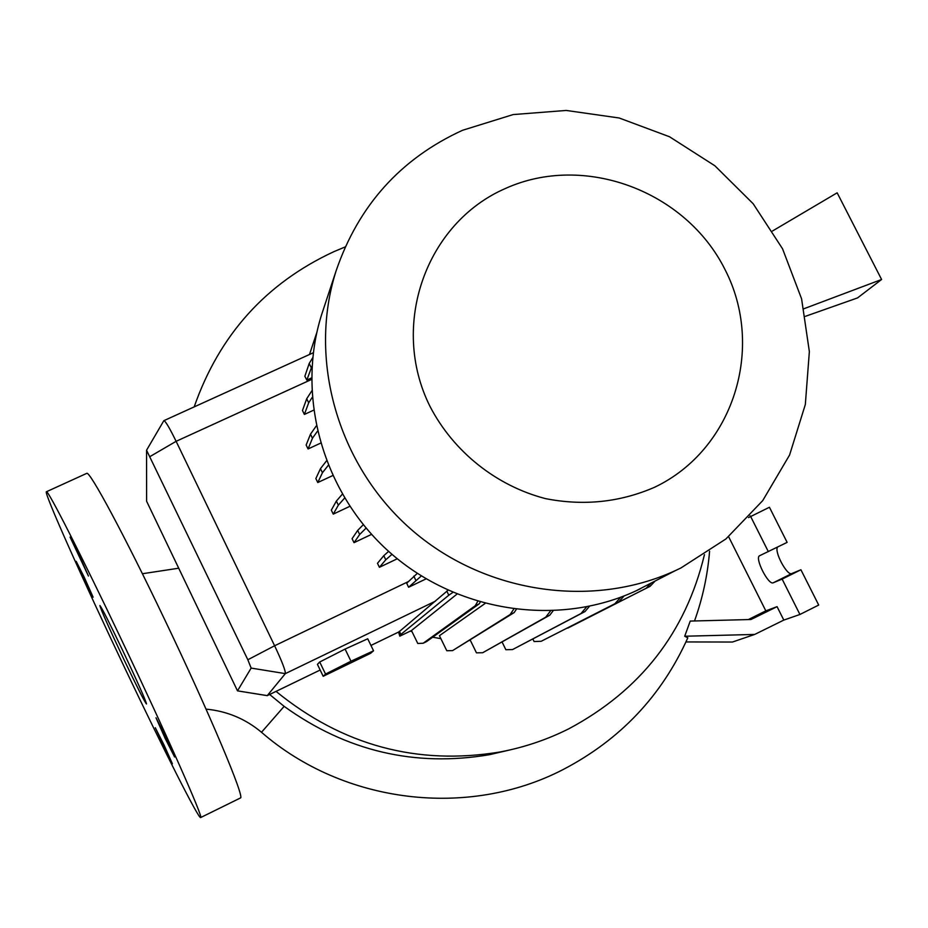 <?xml version="1.0" encoding="UTF-8"?>
<svg xmlns="http://www.w3.org/2000/svg" width="928" height="928" viewBox="0 0 928 928"><rect width="100%" height="100%" fill="white"/><g stroke="black" fill="none" stroke-linecap="round" stroke-linejoin="round"><path stroke-width="1.39" d="M122.589 650.261C109.307 622.526 101.744 607.608 99.899 605.532C100.804 609.522 108.738 627.374 123.714 659.077C136.926 686.697 144.524 701.672 146.496 703.992C145.708 700.257 137.738 682.347 122.589 650.261M78.625 553.9L70.076 537.092L88.45 576.044L78.625 553.9M84.123 577.019L76.2 561.359L85.19 581.508L93.125 597.191L84.123 577.019M163.989 744.906L155.289 727.726L172.399 763.779L163.989 744.906M165.462 736.38L156.008 717.785L165.126 738.34L174.603 756.97L165.462 736.38M269.642 694.492L284.142 706.359C346.422 751.17 414.816 767.294 489.323 754.719L510.388 749.824M728.619 536.697L765.82 610.856L777.072 606.657L750.961 619.51L690.235 621.076L684.713 636.237L687.81 637.814C661.757 695.826 620.206 739.732 563.168 769.521C468.327 818.705 343.789 803.81 261.499 732.285L284.142 706.359M704.445 554.654C685.711 632.513 640.436 690.594 568.632 728.898C546.986 739.72 524.146 747.411 500.122 751.97C417.217 765.681 342.525 745.486 276.034 691.395M194.184 406.882C219.344 334.938 265.942 283.179 333.987 251.616L345.204 246.918M470.403 640.471L469.51 640.494M440.881 638.65L432.657 637.211M412.032 631.701L410.28 631.098M680.932 567.959L675.619 570.488C591.356 609.394 483.175 593.038 410.327 528.693C337.432 464.394 307.852 359.148 336.122 270.814C358.498 205.506 400.618 158.665 462.504 130.303L513.138 114.573L566.219 110.444L619.185 117.995L669.529 136.764L714.896 165.799L753.165 203.731L782.548 248.785L801.595 298.851L809.355 351.596L805.33 404.515L789.577 455.033L762.712 500.621L725.928 538.948L680.932 567.959M640.529 588.7L635.61 591.043C557.426 627.142 457.411 612.109 390.143 552.705C322.863 493.336 295.591 396.024 321.807 314.058L323.35 309.395M654.623 487.246C619.997 502.303 583.631 506.096 545.513 498.626C496.26 485.831 453.525 451.739 430.012 406.441C389.377 325.194 426.08 222.987 505.354 188.512C584.072 152.83 685.722 190.832 724.965 269.468C765.356 347.571 733.7 449.616 654.623 487.246M240.282 798.045L240.398 797.987C245.433 798.672 209.287 712.681 164.233 618.674C124.306 534.969 89.738 470.786 86.768 473.35L86.559 473.454M124.897 668.253C162.76 747.968 199.068 819.969 200.657 817.556C204.056 819.053 166.182 733.503 121.15 639.032C81.165 554.944 47.954 489.822 46.458 491.736C42.908 490.634 82.998 580.302 124.897 668.253M513.718 609.174L510.11 614.568L452.586 650.609L446.786 650.737L439.431 635.692L485.031 603.513M373.555 650.806L367.72 638.789L345.088 649.078L319.708 662L317.434 664.367L323.188 676.292L370.574 653.324L373.555 650.806L350.958 661.212L345.088 649.078M448.004 590.278L398.994 631.864M163.769 420.79L163.954 420.628C165.66 421.358 169.72 428.249 176.123 441.31L274.618 645.76C282.054 661.548 285.627 670.828 285.337 673.624L267.229 695.652L237.498 690.861L251.152 668.09L247.834 659.762L146.554 450.231L146.601 501.213L237.498 690.861L267.276 695.617L320.16 670.028L267.229 695.652M417.31 573.388L406.696 583.225L408.587 587.262L426.114 578.852M312.701 357.756L309.186 363.486L304.86 376.258L306.82 380.062L311.553 377.905M312.191 397.451L308.676 402.798L306.704 398.75L302.47 410.501L304.384 414.433L313.536 410.234M391.999 554.329L385.781 559.781L383.786 555.686L377.476 563.319L379.413 567.298L397.3 558.772M366.073 528.102L359.681 534.482L357.686 530.398L352.083 538.692L354.02 542.671L371.56 534.366M344.566 498.116L338.349 505.145L336.365 501.062L331.319 510.145L333.256 514.124L349.775 506.352M328.199 465.415L322.445 472.723L320.462 468.652L315.856 478.581L317.782 482.537L332.618 475.623M317.388 431.311L312.458 438.236L310.486 434.176L306.147 445.011L308.073 448.955L320.496 443.201M772.537 230.968L837.16 192.815L881.6 279.49L803.961 308.722M805.481 316.286L857.542 297.911L881.6 279.49M765.82 610.856L748.339 619.579M685.954 641.944L732.459 642.037L754.684 634.439L783.812 620.09L799.924 614.475L782.13 579.095L773.268 582.772C768.407 585.533 754.371 557.728 759.603 555.733L787.13 542.381L769.428 507.256L748.513 517.592M799.924 614.475L818.705 605.056L800.922 569.769L791.804 573.562C787.222 576.265 773.859 551.313 777.618 547.068M768.338 551.65L750.636 516.455M782.13 579.095L800.922 569.769M783.812 620.09L777.072 606.657M750.079 515.875L750.822 516.362M754.684 634.439L684.713 636.237M350.958 661.212L325.542 674.076L319.708 662M325.542 674.076L323.188 676.292M359.681 534.482L354.02 542.671M363.277 524.726L357.686 530.398M322.445 472.723L317.782 482.537M326.447 460.949L320.462 468.652M338.349 505.145L333.256 514.124M342.293 494.253L336.365 501.062M312.458 438.236L308.073 448.955M316.228 426.01L310.486 434.176M385.781 559.781L379.413 567.298M388.635 551.36L383.786 555.686M308.676 402.798L304.384 414.433M311.785 390.92L306.704 398.75M312.005 366.154L306.82 380.062M311.158 367.511L309.186 363.486M480.194 602.179L479.254 603.803L426.567 641.584L423.156 643.243L417.786 643.487L411.464 630.53L456.959 594.129M398.564 632.084L399.817 636.167L411.464 630.53M477.688 601.437L475.217 605.752L423.156 643.243M479.254 603.803L475.217 605.752M452.841 592.412L448.804 595.208L446.809 591.113M448.804 595.208L400.896 634.404L399.376 631.284M400.896 634.404L399.817 636.167M421.335 575.952L408.587 587.262M415.802 580.244L413.807 576.149M316.819 332.526L309.5 354.484M553.053 610.902L549.759 615.206L482.688 652.732L476.458 652.836L470.206 640.053M550.443 611.007L545.768 617.155L482.688 652.732M549.759 615.206L545.768 617.155M654.774 581.392L650.122 586.322L567.054 628.163M650.644 583.503L646.201 588.248L567.762 628.117M650.122 586.322L646.201 588.248M516.235 609.487L514.135 612.608L452.586 650.609M514.135 612.608L510.11 614.568M624.138 595.927L618.825 601.808L541.186 641.283L534.11 641.55L532.858 638.998M620.739 597.226L614.881 603.745L541.186 641.283M618.825 601.808L614.881 603.745M589.454 606.309L585.023 611.552L512.534 649.577L505.864 649.728L502.106 642.048M586.589 606.889L581.056 613.501L512.534 649.577M585.023 611.552L581.056 613.501M251.152 668.09L285.337 673.624L435.499 601.124M370.945 645.436L399.063 631.829L370.956 645.447M247.834 659.762L274.618 645.76L408.32 581.612M150.15 456.472L176.123 441.31L311.541 379.448M773.268 582.772L791.804 573.562M206.051 709.12C227 711.126 245.479 718.852 261.499 732.285M694.515 620.971C702.612 598.363 707.635 575.116 709.584 551.244M500.122 751.97L489.323 754.719M336.122 270.814L321.807 314.058M675.619 570.488L635.61 591.043M240.398 797.987L200.657 817.556M163.954 420.628L313.281 352.768M86.768 473.35L46.458 491.736M146.554 450.231L163.827 420.697M142.402 573.736L178.246 568.284"/></g></svg>
